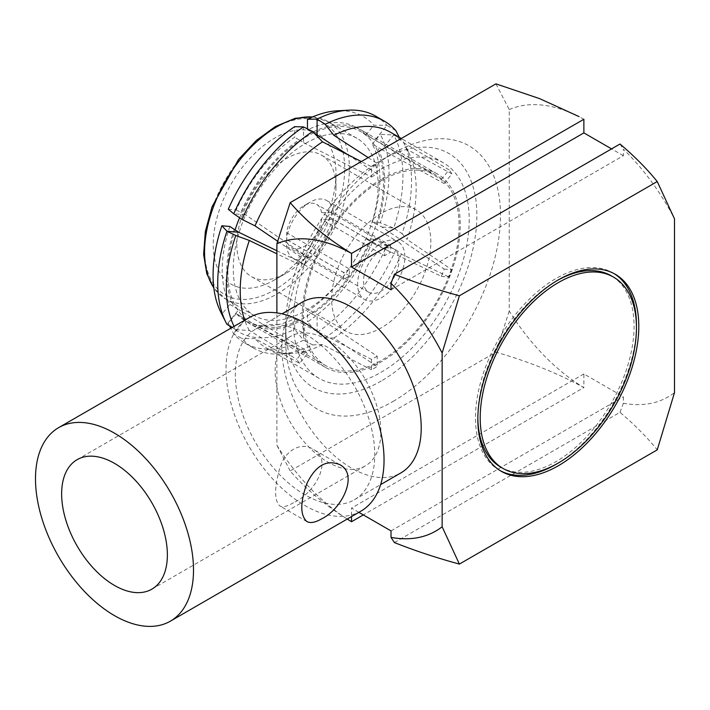 <?xml version="1.0" encoding="UTF-8"?>
<svg xmlns="http://www.w3.org/2000/svg" width="710" height="710" viewBox="0 0 710 710"><rect width="100%" height="100%" fill="white"/><g stroke="black" fill="none" stroke-linecap="round" stroke-linejoin="round"><path stroke-width="0.53" stroke-dasharray="3.55 2.66" d="M360.902 511.165A111.727 64.504 60 0 1 249.174 446.652A111.727 64.504 60 0 1 249.174 317.645M327.993 340.117A74.763 43.159 60 0 1 376.832 405.987A74.763 43.159 60 0 1 365.366 465.893A74.763 43.159 60 0 1 290.612 422.734A74.763 43.159 60 0 1 290.612 336.407A74.763 43.159 60 0 1 327.993 340.117M293.505 502.724C287.257 506.416 282.704 507.49 279.838 505.946C274.229 500.443 274.229 487.797 279.838 467.997C284.63 450.814 300.774 441.425 312.693 449.031C334.046 459.654 314.787 493.237 293.505 502.724M381.261 213.346A70.112 40.479 120 0 0 335.457 275.125A70.112 40.479 120 0 0 346.205 331.313A70.112 40.479 120 0 0 416.317 290.825A70.112 40.479 120 0 0 416.317 209.867A70.112 40.479 120 0 0 381.261 213.346M381.261 243.326A33.388 19.276 -60 0 1 397.946 241.675A33.388 19.276 -60 0 1 397.955 280.228A33.388 19.276 -60 0 1 364.567 299.505A33.388 19.276 -60 0 1 357.831 287.523A33.388 19.276 -60 0 1 381.261 243.326M351.521 521.717C326.777 506.665 306.338 489.749 290.186 470.952L495.935 352.169C528.48 361.496 557.785 373.291 583.868 387.562L363.316 514.91M394.405 542.573L619.99 412.341C634.11 424.216 646.535 436.721 657.247 449.856M302.22 302.194A98.583 56.915 -120 0 0 302.22 416.033A98.583 56.915 -120 0 0 400.804 472.949M347.234 519.054A164.303 94.865 60 0 1 276.882 445.223L276.882 312.906M358.861 512.345L351.512 508.094L351.512 516.587M495.935 83.851L509.239 109.588L509.239 311.069A164.303 94.865 60 0 0 583.877 387.553L583.877 373.939L623.38 396.748L623.38 403.236A164.303 94.865 60 0 0 674.5 392.612M391.015 289.849L623.38 155.694L623.38 149.215A164.303 94.865 60 0 1 674.5 218.857M623.38 155.694L611.576 148.887M509.239 109.588A164.303 94.865 60 0 1 583.877 119.28M509.239 311.069L495.935 352.169M619.99 412.341L623.38 403.236M290.186 470.952L276.882 445.223M393.065 401.443A151.913 87.703 120 0 0 500.479 215.387A151.913 87.703 120 0 0 393.056 153.369A151.913 87.703 120 0 0 285.642 339.424A151.913 87.703 120 0 0 393.065 401.443M381.261 169.016A124.41 71.825 -60 0 1 443.457 162.847A124.41 71.825 -60 0 1 443.457 306.498A124.41 71.825 -60 0 1 319.056 378.332A124.41 71.825 -60 0 1 299.984 278.639A124.41 71.825 -60 0 1 381.261 169.016M381.261 380.995A135.22 78.064 -60 0 1 285.642 325.792A135.22 78.064 -60 0 1 381.252 160.185A135.22 78.064 -60 0 1 476.872 215.387A135.22 78.064 -60 0 1 381.261 380.995M619.99 144.023L623.38 149.215M583.877 373.939L351.512 508.094M391.015 530.903L623.38 396.748M305.043 333.913A98.583 56.915 60 0 1 369.448 420.781A98.583 56.915 60 0 1 354.334 499.778A98.583 56.915 60 0 1 255.751 442.862A98.583 56.915 60 0 1 255.751 329.023A98.583 56.915 60 0 1 305.043 333.913M614.035 273.581A113.822 65.719 120 0 0 612.872 272.88A113.822 65.719 120 0 0 555.957 278.515A113.822 65.719 120 0 0 481.602 378.82A113.822 65.719 120 0 0 499.05 470.02A113.822 65.719 120 0 0 500.239 470.686M557.146 463.692A113.822 65.719 120 0 0 636.435 326.36M557.128 280.574A110.485 63.785 120 0 0 555.957 281.24A110.485 63.785 120 0 0 477.839 417.906M500.719 467.136A110.485 63.785 120 0 0 611.195 403.342A110.485 63.785 120 0 0 611.195 275.773M294.65 318.701L299.096 321.683A111.736 64.512 -60 0 1 249.822 323.724A111.736 64.512 -60 0 1 248.296 322.793A111.736 64.512 -60 0 1 240.805 316.474L236.217 313.483A111.479 64.361 -60 0 0 243.787 319.89A111.479 64.361 -60 0 0 294.65 318.701L294.65 329.289L303.552 340.196A130.968 75.615 -60 0 1 244.843 343.054A130.968 75.615 -60 0 1 233.732 333.957L230.794 328.26M229.596 325.934L228.274 323.361A124.41 71.825 -60 0 0 294.65 329.289M236.217 313.483L228.274 323.361M377.17 224.555L372.297 222.106A111.479 64.361 -60 0 0 372.297 144.201L377.17 146.828A111.736 64.512 -60 0 1 377.17 224.555L381.882 226.996L444.14 269.063A111.736 64.512 -60 0 1 441.318 276.35L375.111 244.453L386.923 245.509A130.968 75.615 -60 0 1 317.104 332.378L307.465 321.896A124.41 71.825 -60 0 0 373.833 239.332L395.816 249.796A130.968 75.615 -60 0 1 325.162 337.685L317.104 332.378L317.104 316.624L377.179 356.145L377.179 366.493L333.86 338.04L325.162 337.685M373.833 239.332L365.89 238.622A111.479 64.361 -60 0 1 307.465 311.299L307.465 321.896M370.584 137.456L365.89 135.086A111.479 64.361 -60 0 0 355.222 126.886A111.479 64.361 -60 0 0 307.465 129.868L312.285 132.246A111.736 64.512 -60 0 1 359.988 129.335A111.736 64.512 -60 0 1 361.559 130.196A111.736 64.512 -60 0 1 370.584 137.456L441.318 179.523A111.736 64.512 -60 0 1 444.14 183.553L381.882 149.65L393.695 134.953A130.968 75.615 -60 0 1 393.695 228.052L380.24 222.816A124.41 71.825 -60 0 0 380.24 134.323L393.695 134.953L402.055 139.497A130.968 75.615 -60 0 1 403.324 141.876A130.968 75.615 -60 0 1 402.055 233.696L393.695 228.052L381.882 226.996M372.297 222.106L380.24 222.816M372.297 144.201L380.24 134.323M375.812 116.218A130.968 75.615 -60 0 1 386.923 125.324L373.833 125.209A124.41 71.825 -60 0 0 337.25 110.804M365.89 135.086L373.833 125.209M307.465 129.868L307.465 128.883M228.274 209.237L236.217 209.947A111.479 64.361 -60 0 1 294.65 137.27L294.65 126.673M229.809 226.463A111.479 64.361 -60 0 0 229.809 304.368L221.866 314.246A124.41 71.825 -60 0 1 220.881 312.364M221.866 314.246L226.96 324.319L238.773 309.622L234.211 307.093A111.736 64.512 -60 0 1 234.211 229.365M395.816 130.613L386.923 125.324L375.111 140.012M377.179 356.145A111.736 64.512 -60 0 1 371.525 359.411L303.552 324.443L303.552 340.196L312.675 344.891A130.968 75.615 -60 0 1 280.814 354.059A130.968 75.615 -60 0 1 253.434 348.015A130.968 75.615 -60 0 1 242.021 338.581L233.732 333.957L245.545 319.26L307.386 353.678L299.62 363.334L255.005 338.563L242.021 338.581M232.135 327.479L235.782 329.697A130.968 75.615 -60 0 1 234.043 326.378M229.809 304.368L234.211 307.093M240.805 316.474L245.545 319.26M303.552 324.443L299.096 321.683M365.89 238.622L370.584 241.542A111.736 64.512 -60 0 1 312.285 314.068L317.104 316.624M312.285 314.068L307.465 311.299M375.111 244.453L370.584 241.542M381.882 149.65L377.17 146.828M314.503 133.436L312.285 132.246M236.217 209.947L240.805 212.379A111.736 64.512 -60 0 1 299.096 139.852L303.552 142.657L303.552 126.904M299.096 139.852L294.65 137.27M276.882 250.745L304.563 264.138A111.736 64.512 -60 0 1 307.386 256.851L245.545 214.819L240.805 212.379M245.545 214.819L233.732 213.763M307.386 256.851L299.62 256.159A124.41 71.825 120 0 0 296.798 263.445L276.882 253.807M277.654 241.24L299.62 256.159M303.552 142.657L371.525 177.065L371.525 166.708L361.363 161.552M371.525 177.065A111.736 64.512 -60 0 1 374.347 175.37A111.736 64.512 -60 0 1 377.179 173.799L377.179 163.442A124.41 71.825 120 0 0 374.347 165.022A124.41 71.825 120 0 0 371.525 166.708M377.179 173.799L347.447 154.487M368.197 157.602L377.179 163.442M399.313 137.367L401.381 141.343A124.41 71.825 -60 0 0 390.393 132.211M441.318 179.523L449.084 169.868L401.381 141.343M444.14 183.553L451.906 173.888A124.41 71.825 120 0 0 449.084 169.868M451.906 173.888L407.052 149.411L402.055 139.497M402.055 233.696L407.052 239.43A124.41 71.825 -60 0 0 408.365 151.869L403.324 141.876M407.052 149.411A124.41 71.825 -60 0 1 408.365 151.869M444.14 269.063L451.906 269.764L407.052 239.43M441.318 276.35L449.084 277.051A124.41 71.825 120 0 0 451.906 269.764M395.816 249.796L401.381 254.056L449.084 277.051M401.381 254.056A124.41 71.825 -60 0 1 333.86 338.04M371.525 359.411L371.525 369.759A124.41 71.825 120 0 0 377.179 366.493M312.675 344.891L322.517 344.59L371.525 369.759M322.517 344.59A124.41 71.825 -60 0 1 291.996 353.429A124.41 71.825 -60 0 1 265.993 347.696A124.41 71.825 -60 0 1 255.005 338.563M307.386 353.678A111.736 64.512 -60 0 1 304.563 349.657L296.798 359.313A124.41 71.825 120 0 0 299.62 363.334M304.563 349.657L238.773 309.622M235.782 329.697L249.334 330.496L296.798 359.313M249.334 330.496A124.41 71.825 -60 0 1 244.719 320.219M304.563 264.138L296.798 263.445M381.261 179.355A111.736 64.512 120 0 0 308.264 277.823A111.736 64.512 120 0 0 325.393 367.354A111.736 64.512 120 0 0 437.12 302.842A111.736 64.512 120 0 0 437.12 173.826A111.736 64.512 120 0 0 381.261 179.355M381.261 180.722A110.068 63.545 120 0 0 309.356 277.708A110.068 63.545 120 0 0 326.227 365.907A110.068 63.545 120 0 0 436.286 302.362A110.068 63.545 120 0 0 436.286 175.272A110.068 63.545 120 0 0 381.261 180.722M305.69 143.34A102.409 59.125 -60 0 1 356.899 138.273A102.409 59.125 -60 0 1 356.899 256.523A102.409 59.125 -60 0 1 254.482 315.657A102.409 59.125 -60 0 1 238.791 233.59A102.409 59.125 -60 0 1 305.69 143.34M239.572 217.739A110.068 63.545 -60 0 1 305.69 137.092A110.068 63.545 -60 0 1 360.724 131.643A110.068 63.545 -60 0 1 360.724 258.733A110.068 63.545 -60 0 1 250.657 322.278A110.068 63.545 -60 0 1 235.081 229.925M274.601 279.891L274.601 279.891A86.806 50.117 120 0 0 335.981 173.577A86.806 50.117 120 0 0 274.601 138.139A86.806 50.117 120 0 0 213.222 244.453A86.806 50.117 120 0 0 274.601 279.891L286.405 273.075A70.112 40.479 -60 0 1 251.349 276.545A70.112 40.479 -60 0 1 240.601 220.366A70.112 40.479 -60 0 1 286.405 158.578A70.112 40.479 -60 0 1 321.461 155.108A70.112 40.479 -60 0 1 335.981 187.2A70.112 40.479 -60 0 1 286.405 273.075L274.601 279.891M381.261 250.142A25.036 14.457 120 0 0 364.896 272.214A25.036 14.457 120 0 0 368.738 292.272A25.036 14.457 120 0 0 393.775 277.814A25.036 14.457 120 0 0 393.775 248.908A25.036 14.457 120 0 0 381.261 250.142M321.568 212.565L333.434 212.53A33.388 19.276 120 0 0 326.707 200.54A33.388 19.276 120 0 0 310.013 202.199A33.388 19.276 120 0 0 286.591 239.572L286.654 232.72A25.036 14.457 -60 0 1 304.111 205.607A25.036 14.457 -60 0 1 316.633 204.365A25.036 14.457 -60 0 1 321.568 212.565L384.554 248.926A25.036 14.457 -60 0 1 384.554 255.742L321.568 219.381A25.036 14.457 -60 0 1 309.498 242.421A25.036 14.457 -60 0 1 291.588 247.737A25.036 14.457 -60 0 1 286.654 239.536L286.591 246.388A33.388 19.276 120 0 0 293.319 258.369A33.388 19.276 120 0 0 317.663 250.834A33.388 19.276 120 0 0 333.434 219.346L390.518 252.298L384.554 255.742M286.591 246.388L343.667 279.341L349.631 275.897A25.036 14.457 -60 0 1 349.631 269.081L286.654 232.72M349.631 269.081L343.667 272.525L286.591 239.572M384.554 248.926L390.518 245.483L333.434 212.53M349.631 275.897L286.654 239.536M333.434 219.346L321.568 219.381M390.518 245.483A33.388 19.276 -60 0 1 390.518 252.298M343.667 279.341A33.388 19.276 -60 0 1 343.667 272.525M312.427 116.99A102.409 59.125 -60 0 1 328.171 121.685A102.409 59.125 -60 0 1 328.171 239.936A102.409 59.125 -60 0 1 225.753 299.07A102.409 59.125 -60 0 1 213.825 287.781M274.601 128.12A99.072 57.199 -60 0 1 335.271 214.429A99.072 57.199 -60 0 1 213.932 284.488A99.072 57.199 -60 0 1 274.601 128.12M151.887 589.149L365.366 465.893M77.124 459.663L290.612 336.407M285.642 325.792L285.642 339.424M381.252 160.185L393.056 153.369M354.334 499.778L380.622 484.602M255.751 329.023L282.039 313.847M499.05 470.02L501.411 471.387M612.872 272.88L615.233 274.246M253.434 348.015L244.843 343.054M243.787 319.89L248.296 322.793M355.222 126.886L359.988 129.335M291.996 353.429L280.814 354.059M437.12 173.826L361.559 130.196M325.393 367.354L249.822 323.724M443.457 162.847L401.283 138.503M319.056 378.332L265.993 347.696M356.899 138.273L328.171 121.685L312.826 116.822M254.482 315.657L225.753 299.07L213.879 288.216M335.981 187.2L335.981 173.577M436.286 175.272L360.724 131.643M326.227 365.907L250.657 322.278M416.317 209.867L321.461 155.108M346.205 331.313L251.349 276.545M304.111 205.607L310.013 202.199M393.775 248.908L316.633 204.365M368.738 292.272L291.588 247.737M293.319 258.369L364.567 299.505M326.707 200.54L397.946 241.675M339.726 464.633L312.693 449.031M306.871 521.548L279.838 505.946"/><path stroke-width="1.06" d="M58.637 427.651L249.174 317.645A111.727 64.504 60 0 1 305.043 323.174A111.727 64.504 60 0 1 378.031 421.633A111.727 64.504 60 0 1 360.902 511.165L170.364 621.17A111.727 64.504 60 0 1 58.637 556.658A111.727 64.504 60 0 1 58.637 427.651A111.727 64.504 60 0 1 114.505 433.18A111.727 64.504 60 0 1 187.493 531.639A111.727 64.504 60 0 1 170.364 621.17M321.532 518.903C342.282 509.017 358.807 474.076 339.726 464.633C326.529 459.281 315.577 465.6 306.871 483.59C300.099 502.716 300.099 515.371 306.871 521.548C310.341 523.421 315.231 522.533 321.532 518.903M114.505 463.364A74.763 43.159 60 0 1 163.344 529.243A74.763 43.159 60 0 1 151.887 589.149A74.763 43.159 60 0 1 77.124 545.99A74.763 43.159 60 0 1 77.124 459.663A74.763 43.159 60 0 1 114.505 463.364M363.316 514.91L351.521 521.726M459.388 564.086C436.65 557.9 414.986 550.729 394.405 542.573L391.015 537.39A164.303 94.865 -120 0 0 442.135 526.767L442.135 353.012L459.388 295.777C436.65 289.591 414.986 282.42 394.405 274.264L619.99 144.023C634.11 155.907 646.535 168.412 657.247 181.547L674.5 218.857L674.5 392.612L657.247 449.856L459.388 564.086L442.135 526.767M380.622 484.602L400.804 472.949A98.583 56.915 -120 0 0 415.918 393.952A98.583 56.915 -120 0 0 351.512 307.075A98.583 56.915 -120 0 0 302.22 302.194L282.039 313.847M351.512 516.587L351.512 521.717A164.303 94.865 60 0 1 347.234 519.054M276.882 312.906L276.882 243.743A164.303 94.865 60 0 1 351.512 253.434L351.512 267.049L391.015 289.849L391.015 283.37A164.303 94.865 60 0 1 442.135 353.012M391.015 537.39L391.015 530.903L358.861 512.345M611.576 148.887L583.877 132.894L351.512 267.049M276.882 243.743L290.186 202.643C306.338 221.422 326.777 238.356 351.521 253.426L583.868 119.262L583.877 132.894M459.388 295.777L657.247 181.547M290.186 202.643L495.935 83.851L539.591 98.619L579.049 116.609M558.317 279.882A113.822 65.719 120 0 0 483.963 380.178A113.822 65.719 120 0 0 501.411 471.387A113.822 65.719 120 0 0 615.233 405.676A113.822 65.719 120 0 0 615.233 274.246A113.822 65.719 120 0 0 558.317 279.882M391.015 283.37L394.405 274.264M500.239 470.686A113.822 65.719 120 0 0 557.146 463.692M636.435 326.36A113.822 65.719 120 0 0 614.035 273.581M477.839 417.906A110.485 63.785 120 0 0 500.719 467.136L503.079 468.493A110.485 63.785 120 0 0 613.564 404.709A110.485 63.785 120 0 0 613.555 277.131A110.485 63.785 120 0 0 558.317 282.607A110.485 63.785 120 0 0 486.146 379.965A110.485 63.785 120 0 0 503.079 468.493M613.555 277.131L611.195 275.773A110.485 63.785 120 0 0 557.128 280.574M230.794 328.26L229.596 325.934M307.465 128.883L307.465 119.28L317.104 119.085A130.968 75.615 -60 0 1 348.433 110.183A130.968 75.615 -60 0 1 375.812 116.218L384.403 121.179A130.968 75.615 -60 0 1 395.816 130.613L399.313 137.367M307.465 119.28A124.41 71.825 -60 0 1 337.25 110.804L348.433 110.183M233.732 213.763L228.274 209.237A124.41 71.825 -60 0 1 294.65 126.673L303.552 126.904A130.968 75.615 -60 0 0 233.732 213.763L242.021 219.408A130.968 75.615 -60 0 1 312.675 131.51L303.552 126.904M232.135 327.479L226.96 324.319A130.968 75.615 -60 0 1 225.922 322.367A130.968 75.615 -60 0 1 226.96 231.22L221.866 225.753A124.41 71.825 -60 0 0 220.881 312.364L225.922 322.367M234.043 326.378A130.968 75.615 -60 0 1 235.782 235.498L226.96 231.22L238.773 232.276L229.809 226.463L221.866 225.753M347.447 154.487L317.104 134.838L317.104 119.085L325.162 124.303A130.968 75.615 -60 0 1 384.403 121.179M317.104 134.838L314.503 133.436M242.021 219.408L255.005 225.851L277.654 241.24M255.005 225.851A124.41 71.825 -60 0 1 322.517 141.858L312.675 131.51M361.363 161.552L322.517 141.858M368.197 157.602L333.86 135.308L325.162 124.303M333.86 135.308A124.41 71.825 -60 0 1 390.393 132.211L401.283 138.503M235.782 235.498L249.334 240.468A124.41 71.825 -60 0 0 244.719 320.219M276.882 253.807L249.334 240.468M238.773 232.276L276.882 250.745M235.081 229.925A110.068 63.545 -60 0 1 239.572 217.739M213.825 287.781A102.409 59.125 -60 0 1 276.962 126.753A102.409 59.125 -60 0 1 312.427 116.99M213.879 288.216L206.787 273.714L203.637 254.446L205.323 231.549L212.041 206.787L238.56 159.422L256.337 140.456L275.294 126.593L295.183 118.295L312.826 116.822"/></g></svg>
